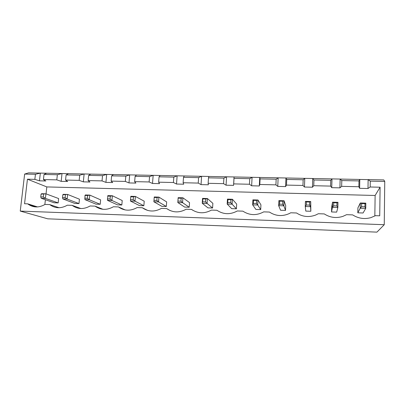 <?xml version="1.0" encoding="UTF-8"?>
<svg xmlns="http://www.w3.org/2000/svg" width="405" height="405" viewBox="0 0 405 405"><rect width="100%" height="100%" fill="white"/><g stroke="black" fill="none" stroke-linecap="round" stroke-linejoin="round"><path stroke-width="0.61" d="M46.691 173.229L62.016 173.532L57.358 174.742L44.018 174.469L46.691 173.229L28.603 172.869L24.639 174.074L20.25 211.091L47.739 218.821L376.928 232.131L384.249 224.709L384.75 181.44L383.783 179.926L368.135 179.618L367.988 188.517L359.635 188.32L358.87 186.74L341.653 186.346L339.916 187.859L331.746 187.667L330.601 186.097L313.764 185.713L312.457 187.216L304.464 187.029L302.955 185.465L286.492 185.09L285.591 186.589L277.769 186.406L275.916 184.852L259.808 184.483L259.301 185.976L251.647 185.794L249.46 184.25L233.7 183.89L233.574 185.374L226.076 185.196L223.575 183.657L208.145 183.308L208.378 184.786L201.042 184.614L198.232 183.08L183.131 182.736L183.713 184.209L176.524 184.037L173.426 182.518L158.638 182.179L159.55 183.642L152.508 183.475L149.131 181.961L134.647 181.632L135.877 183.09L128.982 182.928L125.337 181.42L111.147 181.101L112.686 182.549L105.923 182.387L102.03 180.893L88.123 180.574L89.951 182.012L83.329 181.86L79.188 180.372L65.559 180.063L67.67 181.496L61.175 181.344L56.801 179.86L43.441 179.557L45.821 180.984L39.452 180.832L34.855 179.359L27.439 179.192L24.548 203.735L27.717 203.847L28.507 204.444C33.681 207.78 39.179 207.775 44.995 204.434L49.709 204.591C55.136 208.55 61.013 208.752 67.336 205.193L72.146 205.355C77.714 209.36 83.708 209.562 90.133 205.968L95.043 206.135C100.754 210.18 106.874 210.387 113.4 206.758L118.412 206.925C124.269 211.02 130.516 211.233 137.153 207.562L142.266 207.74C148.281 211.876 154.659 212.093 161.403 208.388L166.627 208.565C172.798 212.752 179.314 212.974 186.168 209.228L191.504 209.41C197.843 213.643 204.495 213.87 211.471 210.089L216.918 210.276C223.428 214.559 230.227 214.787 237.315 210.97L242.884 211.157C249.571 215.49 256.522 215.728 263.731 211.866L269.421 212.058C275.704 216.138 282.336 216.635 289.332 213.546L290.734 212.782L296.551 212.984C302.525 216.852 308.899 217.536 315.687 215.04L318.345 213.724L324.294 213.926C330.055 217.637 336.251 218.457 342.878 216.381L346.579 214.68L352.664 214.888C358.288 218.477 364.358 219.399 370.874 217.647L375.465 215.662L379.728 215.809L380.098 187.221L370.175 186.994L367.988 188.517M61.175 181.344L62.016 173.532L368.135 179.618L370.271 181.146L384.75 181.44M20.25 211.091L384.249 224.709M370.271 181.146L370.175 186.994M24.639 174.074L35.438 174.297L34.855 179.359M39.452 180.832L40.333 173.102L35.438 174.297M83.329 181.86L84.124 173.973L79.714 175.203L66.106 174.925L68.496 173.659M339.916 187.859L340.134 179.061L341.795 180.564L358.982 180.913L359.802 179.45L359.635 188.32M105.923 182.387L106.677 174.418L102.526 175.669L88.639 175.385L90.735 174.104M312.457 187.216L312.741 178.514L313.951 179.992L330.758 180.336L331.984 178.899L331.746 187.667M128.982 182.928L129.686 174.879L125.808 176.145L111.633 175.856L113.42 174.555M285.591 186.589L285.945 177.982L286.72 179.435L303.158 179.774L304.768 178.357L304.464 187.029M152.508 183.475L153.161 175.345L149.566 176.631L135.103 176.332L136.566 175.016M259.301 185.976L259.716 177.461L260.081 178.894L276.164 179.223L278.139 177.825L277.769 186.406M176.524 184.037L177.127 175.821L173.826 177.127L159.059 176.823L160.188 175.481M233.574 185.374L234.044 176.95L234.009 178.357L249.748 178.681L252.082 177.309L251.647 185.794M201.042 184.614L201.589 176.307L198.597 177.633L183.516 177.324L184.295 175.962M208.909 176.453L208.494 177.835L223.899 178.149L226.567 176.803L226.076 185.196M380.098 187.221L375.126 195.478L46.818 186.923L46.048 193.858M27.439 179.192L46.818 186.923M45.39 199.721L44.859 204.52M27.717 203.847L37.543 206.925M49.709 204.591L59.059 207.74M72.146 205.355L80.868 208.535M95.043 206.135L102.941 209.284M118.412 206.925L125.221 209.942M142.266 207.74L147.648 210.418M166.627 208.565L170.12 210.575M191.504 209.41L192.537 210.119M374.833 216.017L375.126 195.478M44.018 174.469L43.441 179.557M57.358 174.742L56.801 179.86M66.106 174.925L65.559 180.063M79.714 175.203L79.188 180.372M358.982 180.913L358.87 186.74M88.639 175.385L88.123 180.574M341.795 180.564L341.653 186.346M102.526 175.669L102.03 180.893M330.758 180.336L330.601 186.097M111.633 175.856L111.147 181.101M313.951 179.992L313.764 185.713M125.808 176.145L125.337 181.42M303.158 179.774L302.955 185.465M135.103 176.332L134.647 181.632M286.72 179.435L286.492 185.09M149.566 176.631L149.131 181.961M276.164 179.223L275.916 184.852M159.059 176.823L158.638 182.179M260.081 178.894L259.808 184.483M173.826 177.127L173.426 182.518M249.748 178.681L249.46 184.25M183.516 177.324L183.131 182.736M234.009 178.357L233.7 183.89M198.597 177.633L198.232 183.08M223.899 178.149L223.575 183.657M208.494 177.835L208.145 183.308M333.634 205.846L336.904 205.948L337.841 207.522L337.973 202.338L332.561 202.181L333.72 202.728L333.634 205.846L332.424 207.355L332.561 202.181L331.67 207.046L331.538 211.952L336.666 212.124L337.841 207.522L332.424 207.355L331.538 211.952M305.431 201.391L306.403 201.923L306.296 205.011L305.254 206.504L305.431 201.391L310.726 201.543L310.827 211.268L305.8 211.101L305.254 206.504L310.554 206.672L310.827 211.268M278.883 200.617L279.673 201.138L279.546 204.191L278.665 205.674L278.883 200.617L284.067 200.764L285.707 205.613L285.51 210.428L280.589 210.266L278.665 205.674L283.854 205.836L285.51 210.428M202.551 198.389L202.849 198.88L202.657 201.837L202.232 203.285L202.551 198.389L207.411 198.531L212.868 203.345L212.579 208.013L207.942 207.861L202.232 203.285L207.102 203.437L212.579 208.013M227.458 199.113L227.919 199.619L227.742 202.606L227.175 204.064L227.458 199.113L232.424 199.26L236.662 204.09L236.404 208.803L231.675 208.646L227.175 204.064L232.146 204.221L236.404 208.803M252.897 199.857L253.52 200.369L253.368 203.391L252.649 204.859L252.897 199.857L257.97 200.004L260.936 204.844L260.709 209.608L255.884 209.446L252.649 204.859L257.727 205.021L260.709 209.608M62.81 194.764L62.517 197.544L65.114 197.625L67.154 199.063L67.64 194.451L62.81 194.764L63.332 194.324L67.64 194.451L79.431 199.194L78.985 203.594L74.854 203.457L62.841 198.931L67.154 199.063L78.985 203.594M84.923 199.619L84.989 195.418L85.389 194.967L89.778 195.094L100.622 199.852L100.202 204.292L95.99 204.155L84.923 199.619L89.323 199.756L100.202 204.292M107.447 200.323L107.882 195.625L112.367 195.757L122.219 200.526L121.819 205.011L117.531 204.869L107.447 200.323L111.932 200.465L121.819 205.011M178.154 197.675L177.8 202.52L178.154 197.675L182.918 197.812L189.54 202.621L189.221 207.238L184.675 207.092L177.8 202.52L182.569 202.672L189.221 207.238M154.254 196.977L153.87 201.771L154.254 196.977L158.917 197.113L166.663 201.908L166.318 206.484L161.858 206.337L153.87 201.771L158.542 201.918L166.318 206.484M130.425 201.042L130.835 196.293L135.407 196.425L144.226 201.209L143.856 205.74L139.482 205.593L130.425 201.042L135.002 201.184L143.856 205.74M41.062 194.127L40.753 196.876L43.3 196.957L45.416 198.384L45.927 193.818L41.062 194.127L41.7 193.691L45.927 193.818L58.634 198.546L58.163 202.905L54.113 202.768L41.188 198.253L45.416 198.384L58.163 202.905M361.589 206.707L364.93 206.808L365.74 208.393L365.826 203.153L360.298 202.991L361.645 203.548L361.589 206.707L360.197 208.221L360.298 202.991L357.914 207.861L357.817 212.822L363.057 212.995L365.74 208.393L360.197 208.221L357.817 212.822M306.403 201.923L309.597 202.019L310.726 201.543L310.554 206.672L309.491 205.107L306.296 205.011M279.673 201.138L282.801 201.229L284.067 200.764L283.854 205.836L282.675 204.287L279.546 204.191M202.849 198.88L205.78 198.966L207.411 198.531L207.102 203.437L205.593 201.928L202.657 201.837M232.424 199.26L232.146 204.221L230.744 202.697L230.911 199.706L232.424 199.26M257.97 200.004L257.727 205.021L256.431 203.482L256.578 200.46L257.97 200.004M84.989 195.418L87.642 195.494L89.778 195.094L89.323 199.756L87.358 198.303L84.711 198.222M107.614 196.081L110.317 196.162L112.367 195.757L111.932 200.465L110.054 198.997L107.35 198.916M178.301 198.161L181.177 198.242L182.918 197.812L182.569 202.672L180.964 201.174L178.089 201.082M154.259 197.453L157.069 197.534L158.917 197.113L158.542 201.918L156.841 200.434L154.027 200.348M130.699 196.759L133.458 196.84L135.407 196.425L135.002 201.184L133.21 199.711L130.451 199.624M337.973 202.338L336.985 202.824L336.904 205.948M333.72 202.728L336.985 202.824M309.597 202.019L309.491 205.107M282.801 201.229L282.675 204.287M205.78 198.966L205.593 201.928M227.919 199.619L230.911 199.706M227.742 202.606L230.744 202.697M253.52 200.369L256.578 200.46M253.368 203.391L256.431 203.482M62.517 197.544L62.841 198.931M65.407 194.84L65.114 197.625M87.642 195.494L87.358 198.303M110.317 196.162L110.054 198.997M181.177 198.242L180.964 201.174M157.069 197.534L156.841 200.434M133.458 196.84L133.21 199.711M40.753 196.876L41.188 198.253M43.608 194.203L43.3 196.957M365.826 203.153L364.986 203.644L364.93 206.808M361.645 203.548L364.986 203.644M36.556 206.96L28.507 204.444"/></g></svg>
